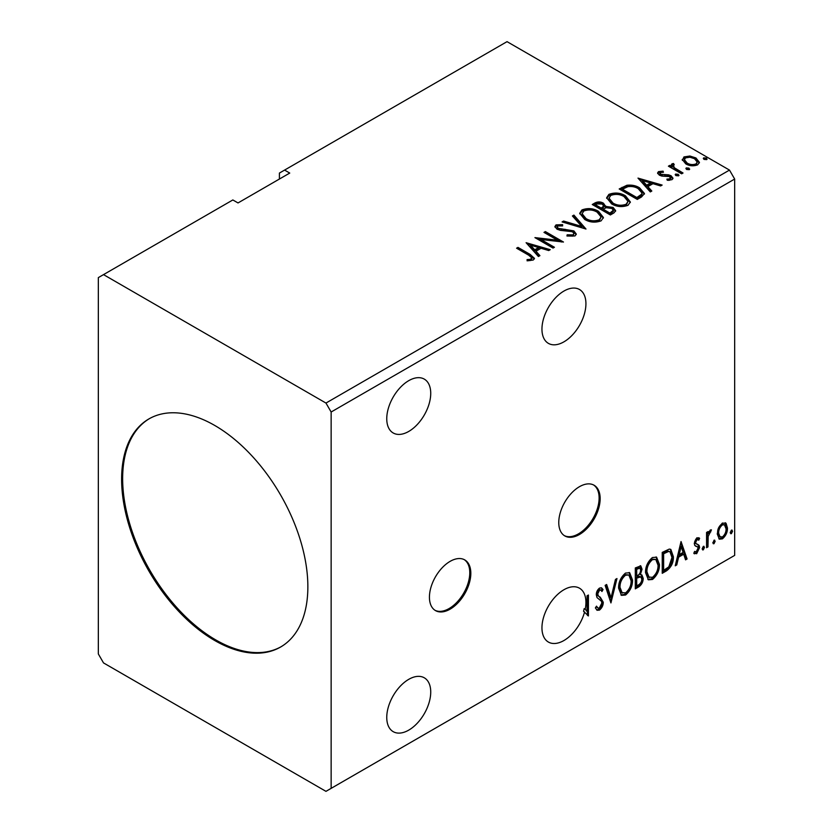 <?xml version="1.0" encoding="UTF-8"?>
<svg xmlns="http://www.w3.org/2000/svg" width="833" height="833" viewBox="0 0 833 833"><rect width="100%" height="100%" fill="white"/><g stroke="black" fill="none" stroke-linecap="round" stroke-linejoin="round"><path stroke-width="1.25" d="M450.122 609.152A29.27 16.899 120 0 0 469.25 583.36A29.27 16.899 120 0 0 464.762 559.911A29.27 16.899 120 0 0 450.122 561.359A29.27 16.899 120 0 0 431.005 587.15A29.27 16.899 120 0 0 435.492 610.599A29.27 16.899 120 0 0 450.122 609.152M434.982 610.287A29.27 16.899 120 0 0 449.091 608.559A29.27 16.899 120 0 0 468.063 583.235A29.27 16.899 120 0 0 464.231 559.63M579.466 534.484A29.27 16.899 120 0 0 598.583 508.692A29.27 16.899 120 0 0 594.096 485.243A29.27 16.899 120 0 0 579.466 486.691A29.27 16.899 120 0 0 560.338 512.482A29.27 16.899 120 0 0 564.826 535.931A29.27 16.899 120 0 0 579.466 534.484M564.326 535.619A29.27 16.899 120 0 0 578.425 533.88A29.27 16.899 120 0 0 597.407 508.567A29.27 16.899 120 0 0 593.565 484.962M408.743 431.432A31.092 17.951 120 0 0 429.057 404.036A31.092 17.951 120 0 0 424.289 379.119A31.092 17.951 120 0 0 408.743 380.66A31.092 17.951 120 0 0 388.428 408.055A31.092 17.951 120 0 0 393.197 432.973A31.092 17.951 120 0 0 408.743 431.432M408.743 679.343A31.092 17.951 -60 0 1 424.289 677.802A31.092 17.951 -60 0 1 429.057 702.719A31.092 17.951 -60 0 1 408.743 730.125A31.092 17.951 -60 0 1 393.197 731.655A31.092 17.951 -60 0 1 388.428 706.748A31.092 17.951 -60 0 1 408.743 679.343M584.599 611.901A31.092 17.951 120 0 1 563.941 640.515A31.092 17.951 120 0 1 548.395 642.056A31.092 17.951 120 0 1 543.626 617.138A31.092 17.951 120 0 1 563.941 589.733A31.092 17.951 120 0 1 579.487 588.202A31.092 17.951 120 0 1 585.214 609.246L587.026 611.422L587.026 595.824L588.421 595.022L588.421 615.931L583.558 611.307A31.092 17.951 120 0 0 584.183 608.652M563.941 291.05A31.092 17.951 -60 0 1 579.487 289.509A31.092 17.951 -60 0 1 584.256 314.426A31.092 17.951 -60 0 1 563.941 341.832A31.092 17.951 -60 0 1 548.395 343.363A31.092 17.951 -60 0 1 543.626 318.456A31.092 17.951 -60 0 1 563.941 291.05M214.737 425.455A131.697 76.032 -120 0 0 148.888 418.937A131.697 76.032 -120 0 0 128.709 524.467A131.697 76.032 -120 0 0 214.737 640.515A131.697 76.032 -120 0 0 280.586 647.033A131.697 76.032 -120 0 0 300.775 541.512A131.697 76.032 -120 0 0 214.737 425.455M149.409 418.645A131.697 76.032 -120 0 0 129.875 524.342A131.697 76.032 -120 0 0 215.768 639.921A131.697 76.032 -120 0 0 281.096 646.731M98.336 277.608L98.336 653.957L103.511 662.912L325.963 791.35L331.138 788.362L331.138 412.012L734.664 179.043L729.489 170.088L507.037 41.65L284.574 170.088L289.749 173.066L238.019 202.94L232.844 199.951L98.336 277.608M284.574 170.088L279.409 173.066L279.409 179.043M610.933 602.925L605.133 585.37L606.643 584.495L611.047 597.813L615.452 579.414L616.972 578.539L610.933 602.925M635.308 588.858L635.308 567.95L640.785 565.878L642.045 569.241L640.338 574.676L641.879 574.937L643.201 578.362C643.18 581.83 641.754 584.631 638.932 586.765L635.308 588.858M666.442 570.886L662.235 573.312L662.235 552.404L669.284 549.082L670.846 549.457L673.376 556.683C673.585 562.598 671.273 567.335 666.442 570.886L665.411 570.282L662.235 572.115M698.793 540.138L697.013 539.565L695.659 542.398L696.003 543.595L699.158 545.49L699.605 547.583L696.669 553.695L693.806 553.279L694.607 551.404L696.513 551.915L698.221 548.468L697.887 547.208L694.722 545.376L694.274 543.272L696.919 537.733L699.605 538.357L698.793 540.138L697.117 538.982M698.856 537.743L699.605 538.357L698.575 537.764L697.835 539.388M697.762 539.545L695.971 538.961L694.628 541.804L694.961 542.991L698.335 544.74M694.42 553.841L693.806 553.279M697.887 547.208L696.482 546.292M696.857 546.604L695.503 546.125M706.571 547.708L706.571 532.433L707.967 531.631L707.967 533.88L710.393 529.965L711.444 529.871L708.185 536.4L707.967 546.906L706.571 547.708M718.608 527.747L722.367 523.051L726.116 523.405L727.469 528.049C727.501 532.37 725.803 535.973 722.367 538.868L719.327 539.159L717.255 533.953L718.608 527.747M725.387 522.791L726.116 523.405L725.085 522.801L726.428 527.456L727.469 528.049M331.138 788.362L734.664 555.392L734.664 179.043M731.416 530.152L732.571 531.225L731.416 533.641L730.249 532.568L731.416 530.152L732.113 530.1M731.489 530.121L730.374 533.047L731.416 533.641L730.728 533.693M714.006 540.211L715.162 541.283L714.006 543.689L712.84 542.616L714.704 540.148M714.079 540.169L712.965 543.095L714.006 543.689L713.308 543.751M703.323 546.375L704.489 547.448L703.323 549.853L702.167 548.78L703.323 546.375L704.031 546.313M703.396 546.333L702.292 549.259L703.323 549.853L702.635 549.915M681.04 541.544L687.079 558.974L685.559 559.849L683.695 554.216L678.614 557.152L676.75 564.93L675.24 565.805L681.04 541.544M645.523 572.594C645.419 566.69 647.71 561.671 652.395 557.548L656.591 557.173L659.455 564.462C659.538 570.376 657.227 575.374 652.51 579.466L648.386 579.799L645.523 572.594M618.596 588.15C618.492 582.236 620.783 577.227 625.468 573.094L629.665 572.719L632.518 580.007C632.611 585.922 630.3 590.93 625.583 595.012L621.46 595.345L618.596 588.15M599.448 610.1L597.094 610.266L595.376 607.882L596.511 606.164L597.917 608.059L599.344 608.007L601.884 603.009L601.426 601.218L597.022 597.584L596.313 594.814C596.282 592.107 597.365 589.858 599.541 588.067L601.603 587.931L603.04 589.587L601.957 591.492L600.78 590.128L599.531 590.212L597.698 593.919L598.542 596.136L600.26 597.219L603.269 602.228C603.248 605.383 601.967 608.007 599.448 610.1L598.417 609.496L596.615 609.881M585.214 609.246L587.026 611.422M686.631 169.463L686.277 167.922L688.953 168.12L689.297 169.661L686.631 169.463M685.882 168.495L686.277 167.922L686.277 169.12L688.953 169.318L688.953 168.12M689.693 169.078L689.297 169.661M675.948 175.628L675.605 174.087L678.27 174.284L678.614 175.825L675.948 175.628M675.199 174.659L675.605 174.087L675.605 175.284L678.27 175.482L678.27 174.284M679.01 175.253L678.614 175.825M637.995 178.106L662.141 185.072L660.621 185.946L652.957 183.677L647.866 186.613L651.812 191.038L650.302 191.913L637.995 178.106M611.609 203.887L606.643 197.744L608.892 194.37C614.796 192.246 620.314 192.725 625.448 195.797L630.342 201.961L628.03 205.303C622.178 207.365 616.701 206.896 611.609 203.887M526.102 242.705L550.249 249.671L548.728 250.546L541.065 248.276L535.983 251.212L539.919 255.637L538.41 256.512L526.102 242.705M574.978 235.937L566.95 235.999L567.158 234.812L573.021 234.916L573.947 233.573L572.479 231.689L560.494 230.377L557.027 229.2L554.893 226.576L556.038 224.889L562.598 224.639L562.619 225.91L557.871 225.972L557.194 226.909L558.339 228.346L573.895 230.897L576.29 234.042L574.978 235.937M584.683 219.433L579.716 213.29L581.965 209.916C587.869 207.802 593.388 208.271 598.521 211.343L603.415 217.507L601.103 220.849C595.251 222.921 589.774 222.442 584.683 219.433M704.041 159.405L703.687 157.864L706.363 158.072L706.707 159.613L704.041 159.405M703.291 158.447L703.687 157.864L703.687 159.061L706.363 159.259L706.363 158.072M707.102 159.03L706.707 159.613M331.138 412.012L325.963 403.057L103.511 274.619M325.963 403.057L729.489 170.088M610.37 214.966L592.263 204.512L594.824 203.033C597.719 201.524 600.603 201.576 603.477 203.21L605.633 206.417L613.119 207.438L615.66 210.655L613.994 212.873L610.37 214.966M605.695 205.949L605.633 207.615L613.119 208.635L613.119 207.438M585.995 229.033L562.088 221.932L563.597 221.057L581.736 226.441L572.406 215.976L573.927 215.101L585.995 229.033M528.632 255.158L516.585 248.203L517.98 247.401L530.204 254.461L534.474 258.365L533.235 260.031L527.726 260.802L527.039 259.584L530.194 259.344L531.975 258.043L528.632 255.158M554.424 247.266L553.029 248.067L534.921 237.613L557.485 240.185L543.98 232.386L545.376 231.584L563.472 242.039L540.95 239.488L554.424 247.266M641.504 196.984L637.297 199.42L619.19 188.966L626.895 185.27C631.872 184.749 636.11 185.624 639.619 187.883L644.461 193.506L641.504 196.984M660.236 172.504L660.663 174.305L668.576 174.847L671.086 175.763L673.002 178.21L671.971 179.668L667.306 180.292L666.879 179.116L670.19 178.824L669.753 176.606L661.829 176.075L659.34 175.149L657.57 172.962L658.518 171.619L663.089 171.15L663.412 172.275L660.236 172.504L659.788 174.347M670.19 178.824L670.784 177.97L670.19 180.011L670.19 178.824M673.387 164.913L674.261 167.693L683.029 173.014L681.633 173.816L668.399 166.173L669.794 165.371L671.742 166.496L671.221 165.038L671.992 163.841L673.501 163.487L674.241 164.684L672.908 165.705L672.908 166.902M682.394 160.363L683.966 156.927L689.891 156.021L695.951 157.958L699.418 162.352L697.658 164.84C693.431 166.371 689.453 166.038 685.736 163.851L682.227 159.426M593.294 205.105L594.824 204.22C597.719 202.711 600.603 202.773 603.477 204.408L603.477 203.21M603.477 204.408L605.633 207.615M613.119 208.635L615.566 211.228M603.175 209.198L603.175 210.395L609.902 214.279L613.307 211.457L613.307 210.26L611.734 208.24L606.309 207.636L603.175 209.198L609.902 213.081L613.307 210.26M595.512 204.772L595.512 205.97L601.311 209.322L603.686 207.167L603.686 205.97L602.124 204.033L596.959 203.939L595.512 204.772L601.311 208.125L603.686 205.97M602.03 208.916L602.03 207.719M601.311 209.322L601.311 208.125M611.495 213.363L611.495 212.165M609.902 214.279L609.902 213.081M579.768 213.904L581.965 211.113L581.965 209.916M581.965 211.113C587.869 208.989 593.388 209.468 598.521 212.53L598.521 211.343M598.521 212.53L603.363 218.09M582.09 213.685L582.09 214.883L586.068 219.818C590.118 222.234 594.502 222.63 599.198 220.995L601.093 216.965L597.126 212.144C593.054 209.708 588.639 209.322 583.881 210.957L582.09 213.685L586.068 218.621C590.118 221.037 594.502 221.432 599.198 219.797L601.093 216.965M599.198 220.995L599.198 219.797M586.068 219.818L586.068 218.621M563.452 222.338L563.597 221.057M563.597 222.255L581.736 227.638L581.736 226.441M573.114 216.757L573.927 216.288L573.927 215.101M573.927 216.288L585.026 228.752M567.158 236.051L567.158 234.812M567.158 236.01L573.021 236.114L573.021 234.916M573.021 236.114L573.947 233.573M555.007 227.18L556.038 224.889M556.038 226.087L562.598 225.837L562.598 224.639M557.194 226.909L557.194 228.107L558.339 229.544L558.339 228.346M558.339 229.544L561.525 230.408L561.525 229.21M561.525 230.408L565.045 230.46L565.045 229.262M565.045 230.46L573.895 232.095L573.895 230.897M573.895 232.095L576.197 234.604M517.616 248.796L517.98 247.401M517.98 248.588L530.204 255.648L534.349 258.938M527.039 260.781L530.194 260.542L530.194 259.344M530.194 260.542L531.371 260.156L531.371 258.969M531.371 260.156L531.975 258.043M527.31 244.059L548.874 250.462M539.222 256.043L535.983 252.409L535.983 251.212M530.579 245.162L530.579 246.36L534.713 250.993L538.618 248.744L538.618 247.547L530.579 245.162L534.713 249.796L538.618 247.547M534.713 250.993L534.713 249.796M537.098 238.873L557.485 241.372L557.485 240.185M545.011 232.98L545.376 231.584M545.376 232.771L561.338 241.997M553.393 247.859L540.95 240.685L540.95 239.488M606.695 198.358L608.892 195.568L608.892 194.37M608.892 195.568C614.796 193.443 620.314 193.922 625.448 196.984L625.448 195.797M625.448 196.984L630.289 202.544M609.017 198.139L609.017 199.337L612.994 204.272C617.045 206.688 621.428 207.084 626.124 205.449L628.02 201.419L624.052 196.598C619.981 194.162 615.566 193.766 610.808 195.411L609.017 198.139L612.994 203.075C617.045 205.491 621.428 205.886 626.124 204.252L628.02 201.419M626.124 205.449L626.124 204.252M612.994 204.272L612.994 203.075M620.221 189.56L626.895 186.467L626.895 185.27M626.895 186.467C631.872 185.946 636.11 186.821 639.619 189.081L639.619 187.883M639.619 189.081L644.388 194.099M622.438 189.226L622.438 190.424L636.829 198.733L641.597 195.453L641.993 194.204L641.993 193.006L638.224 188.685C635.35 186.831 631.903 186.155 627.874 186.686L622.438 189.226L636.829 197.536L641.597 194.256L641.993 193.006M636.829 198.733L636.829 197.536M641.597 195.453L641.597 194.256M639.192 179.459L660.767 185.863M651.114 191.444L647.866 187.8L647.866 186.613M642.472 180.563L642.472 181.761L646.606 186.394L650.5 184.145L650.5 182.948L642.472 180.563L646.606 185.197L650.5 182.948M646.606 186.394L646.606 185.197M657.706 173.587L658.518 171.619M658.518 172.816L660.892 172.275M663.089 172.244L663.089 171.15M660.236 173.701L660.663 175.503L660.663 174.305M660.663 175.503L662.204 176.002L662.204 174.805M662.204 176.002L668.576 176.044L668.576 174.847M668.576 176.044L671.086 176.96L671.086 175.763M671.086 176.96L672.877 178.772M668.701 180.397L670.19 180.011M669.44 166.777L669.794 165.371M669.794 166.569L671.742 167.693L671.742 166.496M671.346 165.694L671.992 163.841M671.992 165.038L673.501 164.684L673.501 163.487M673.387 166.111L674.261 168.891L674.261 167.693M674.261 168.891L681.998 173.608M682.3 160.019L683.966 158.124L683.966 156.927M683.966 158.124L689.891 157.218L689.891 156.021M689.891 157.218L695.951 159.155L695.951 157.958M695.951 159.155L699.345 162.945M684.403 159.624L684.403 160.821L687.142 164.247C689.88 165.902 692.837 166.184 696.034 165.09L697.263 162.071L694.566 158.77C691.817 157.114 688.818 156.812 685.58 157.864L684.403 159.624L687.142 163.06C689.88 164.715 692.837 164.996 696.034 163.903L697.263 162.071M696.034 165.09L696.034 163.903M687.142 164.247L687.142 163.06M731.541 530.631L732.571 531.225M726.428 527.456C726.47 531.766 724.762 535.369 721.326 538.264L722.367 538.868M721.326 538.264L718.837 538.784M724.45 524.78L721.326 524.332C718.785 526.602 717.546 529.351 717.609 532.558L719.118 536.546L722.357 536.993C724.897 534.776 726.137 532.068 726.074 528.872L724.45 524.78L722.357 524.925C719.827 527.206 718.587 529.944 718.65 533.162L720.16 537.15M721.326 524.332L722.357 524.925M717.609 532.558L718.65 533.162M714.131 540.679L715.162 541.283M706.936 532.225L706.936 533.276L707.967 533.88M710.133 530.142L709.747 531.287L710.788 531.881M709.747 531.287L709.122 531.371L710.164 531.975M707.644 533.693L707.155 535.806L708.185 536.4M707.155 535.806L706.936 546.313L707.967 546.906M703.448 546.844L704.489 547.448M695.971 538.961L697.013 539.565M694.628 541.804L695.659 542.398M694.961 542.991L696.357 543.762M697.794 544.49L699.158 545.49M698.116 544.886L698.575 546.989L699.605 547.583M698.575 546.989L695.638 553.102L696.669 553.695M695.638 553.102L693.951 553.456M680.8 542.533L686.038 558.37L687.079 558.974M686.038 558.37L685.226 558.839M678.614 557.152L677.583 556.559L682.664 553.622L683.695 554.216M677.583 556.559L675.719 564.337L676.75 564.93M681.155 546.521L680.113 545.927L678.177 554.07L679.207 554.663L683.102 552.414L681.155 546.521L679.207 554.663M670.315 549.228L672.346 556.09L673.376 556.683M672.346 556.09C672.554 562.004 670.242 566.732 665.411 570.282M670.003 551.769L667.514 550.894L662.599 553.143L662.599 569.762L663.63 570.366L668.847 566.815L671.981 557.485L670.003 551.769L668.555 551.488L663.63 553.747L663.63 570.366M662.599 553.143L663.63 553.747M667.514 550.894L668.555 551.488M656.071 556.933L658.414 563.858L659.455 564.462M658.414 563.858C658.507 569.782 656.185 574.78 651.468 578.862L652.51 579.466M651.468 578.862L647.887 579.456M655.79 559.453L651.427 559.058C647.647 562.4 645.794 566.44 645.877 571.188L648.178 576.988L652.458 577.342C656.279 574.062 658.143 570.032 658.06 565.253L655.79 559.453L652.458 559.651C648.678 562.993 646.835 567.044 646.918 571.782L649.209 577.592M651.427 559.058L652.458 559.651M645.877 571.188L646.918 571.782M640.213 565.69L641.004 568.647L642.045 569.241M641.004 568.647L640.233 572.406M639.317 574.083L640.338 574.676M641.295 574.728L642.17 577.769L643.201 578.362M642.17 577.769C642.149 581.236 640.723 584.037 637.891 586.172L638.932 586.765M637.891 586.172L635.308 587.661M640.858 576.842L638.588 576.103L635.662 577.54L635.662 585.307L636.704 585.911L638.297 584.995C640.504 583.746 641.681 581.809 641.806 579.174L640.858 576.842L636.704 578.133L636.704 585.911M639.942 568.106L638.911 567.502L635.662 568.689L635.662 575.395L637.412 575.582C639.494 574.395 640.577 572.563 640.65 570.084L639.942 568.106L636.704 569.293L636.704 575.988M637.11 567.856L638.14 568.46M635.662 568.689L636.704 569.293M635.662 577.54L636.704 578.133M638.588 576.103L639.619 576.696M629.144 572.479L631.487 579.404L632.518 580.007M631.487 579.404C631.581 585.328 629.259 590.326 624.542 594.408L625.583 595.012M624.542 594.408L620.96 595.001M628.863 574.999L624.5 574.603C620.72 577.946 618.867 581.986 618.95 586.734L621.251 592.534L625.531 592.898C629.352 589.608 631.216 585.578 631.133 580.799L628.863 574.999L625.531 575.197C621.751 578.539 619.898 582.59 619.991 587.338L622.282 593.138M624.5 574.603L625.531 575.197M618.95 586.734L619.991 587.338M605.945 584.901L610.016 597.219L611.047 597.813M615.608 579.331L610.37 601.218M596.126 606.747L597.917 608.059M601.051 587.734L603.04 589.587M602.009 588.983L601.176 590.451M600.78 590.128L599.75 589.525L598.49 589.618L599.531 590.212M598.49 589.618L596.667 593.315L597.698 593.919M596.667 593.315L597.511 595.533L598.542 596.136M597.511 595.533L600.26 597.219M599.229 596.626L603.269 602.228M602.238 601.634C602.217 604.779 600.937 607.403 598.417 609.496M587.38 595.616L587.38 615.243M587.515 615.41L588.421 615.931M594.824 204.22L594.824 203.033M530.204 255.648L530.204 254.461M621.928 188.57L621.928 187.383M638.328 197.869L638.328 196.671M664.963 175.992L664.963 174.795M678.583 171.64L678.583 170.442M706.936 541.179L707.967 541.773M663.505 552.623L664.547 553.216M636.37 577.134L637.401 577.727M696.45 543.991L695.409 543.387"/></g></svg>
